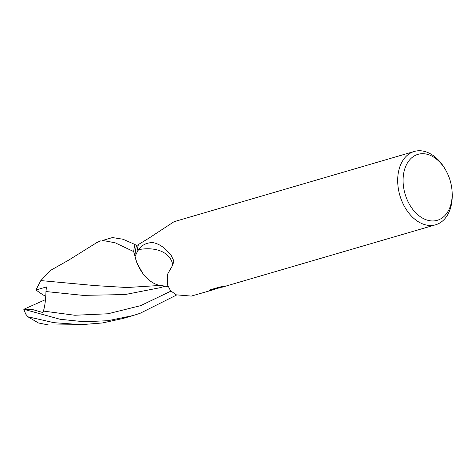 <?xml version="1.0" encoding="UTF-8"?>
<svg xmlns="http://www.w3.org/2000/svg" width="476" height="476" viewBox="0 0 476 476"><rect width="100%" height="100%" fill="white"/><g stroke="black" fill="none" stroke-linecap="round" stroke-linejoin="round"><path stroke-width="0.71" d="M439.354 219.543A34.361 23.52 -106.3 0 1 406.064 197.005A34.361 23.52 -106.3 0 1 415.905 155.116A34.361 23.52 -106.3 0 1 445.518 169.795A34.361 23.52 -106.3 0 1 452.146 192.465A34.361 23.52 -106.3 0 1 439.354 219.543M452.146 192.465L452.2 193.821A38.181 26.138 -106.3 0 1 437.985 223.904A38.181 26.138 -106.3 0 1 435.677 224.755A38.181 26.138 -106.3 0 1 400.405 197.165A38.181 26.138 -106.3 0 1 411.93 152.314A38.181 26.138 -106.3 0 1 414.245 151.463A38.181 26.138 -106.3 0 1 444.834 168.623L445.518 169.795M414.245 151.463L174.085 221.679L148.792 238.232L136.505 245.687A38.181 26.138 -106.3 0 0 135 256.594L136.975 252.405A38.181 26.138 -106.3 0 1 138.433 244.652A38.181 26.138 -106.3 0 0 136.975 252.405L138.587 249.626C141.896 244.985 146.608 242.641 152.713 242.599C159.139 243.635 165.297 247.925 171.181 255.463L173.877 260.907L172.788 265.013L167.576 274.164L167.379 284.66L170.521 290.652L176.144 294.822L191.292 296.084L212.671 289.955L217.776 288.26L209.232 290.759L209.208 290.116L219.745 287.034L226.046 285.903L222.328 287.135L435.677 224.755M221.864 287.105L219.335 288.01M218.817 287.998L217.234 288.462M221.263 286.784L218.645 287.522L218.859 288.123M221.846 287.064L221.721 287.117A10.038 0.69 -20 0 0 221.495 287.212M209.059 290.277L209.232 290.759M217.562 287.671L217.776 288.26M217.639 288.313L218.805 287.968M168.082 286.707L162.691 285.767A34.671 23.735 -106.3 0 1 135 256.594M138.587 249.626A41.727 26.305 153.9 0 1 172.788 265.013M102.626 240.44L115.174 242.802L133.679 251.584A40.406 27.662 -106.3 0 1 135.017 244.515L122.998 239.238L112.473 237.56L102.626 240.44M176.578 295.013L140.051 313.321L132.929 315.588L107.957 320.693L83.972 321.746L60.143 319.283L23.8 309.287L45.506 299.618M80.634 324.674L48.939 325.048L38.455 322.984L27.905 316.796L25.936 314.404A40.406 27.662 -106.3 0 1 23.8 309.287M27.905 316.796L53.913 322.68L81.438 324.662L102.394 322.966L123.1 318.462L132.929 315.588M159.906 285.445L127.021 287.528L95.093 285.6L40.817 280.584L50.992 270.142M133.679 251.584L137.005 263.317L142.913 273.563M96.89 242.54L100.424 240.898M24.115 309.388L32.779 309.602L42.983 312.595L43.417 311.066C44.887 306.092 45.738 299.582 45.964 291.544L46.446 286.963L35.914 289.991L40.817 280.584M45.964 291.544L83.044 295.37L125.057 294.561L160.061 287.7L165.684 286.07M136.558 245.658L135.017 244.515M45.791 296.28L42.864 294.811L35.914 289.991M43.417 311.072L74.821 315.261L107.969 313.773L140.688 305.64L170.932 291.116M221.899 287.207L221.715 286.707M217.621 287.843L218.651 287.546M50.849 270.213L68.705 260.11L97.092 242.415"/></g></svg>
